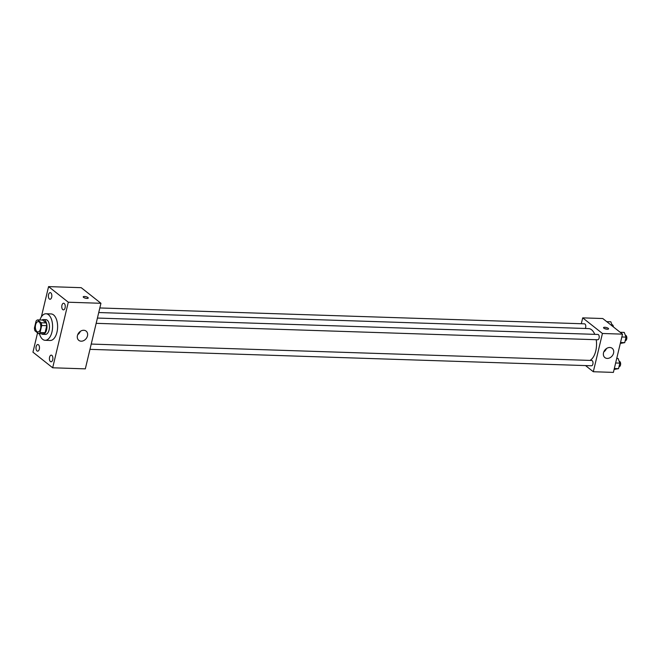 <?xml version="1.0" encoding="UTF-8"?>
<svg xmlns="http://www.w3.org/2000/svg" width="659" height="659" viewBox="0 0 659 659"><rect width="100%" height="100%" fill="white"/><g stroke="black" fill="none" stroke-linecap="round" stroke-linejoin="round"><path stroke-width="0.99" d="M36.929 331.568A5.165 2.71 91.9 0 1 35.438 325.752A5.165 2.71 91.9 0 1 38.238 321.625A5.165 2.71 91.9 0 1 40.784 326.872A5.165 2.71 91.9 0 1 37.901 331.947A5.165 2.71 91.9 0 1 36.929 331.568M40.051 332.523L41.723 325.513A7.018 3.682 91.9 0 0 41.179 322.753L37.563 319.895A7.018 3.682 91.9 0 0 36.088 321.048L34.416 328.058A7.018 3.682 91.9 0 0 34.96 330.818L38.576 333.685A7.018 3.682 91.9 0 0 40.051 332.523L45.076 332.688L46.748 325.678L41.723 325.513M45.076 332.688A7.018 3.682 91.9 0 1 43.601 333.849L38.576 333.685M46.748 325.678A7.018 3.682 91.9 0 0 46.204 322.918L42.588 320.06L37.563 319.895M41.459 333.775A7.381 3.872 -88.1 0 0 42.851 334.327A7.381 3.872 -88.1 0 0 46.962 327.078A7.381 3.872 -88.1 0 0 43.337 319.574A7.381 3.872 -88.1 0 0 41.904 320.035M43.337 319.574L45.842 319.656A7.381 3.872 91.9 0 1 49.474 327.161A7.381 3.872 91.9 0 1 45.364 334.41L42.851 334.327M46.204 322.918L41.179 322.753M39.861 319.969A13.287 6.977 91.9 0 1 46.039 313.758A13.287 6.977 91.9 0 1 52.572 327.259A13.287 6.977 91.9 0 1 45.166 340.308A13.287 6.977 91.9 0 1 42.67 339.327A13.287 6.977 91.9 0 1 39.408 333.709M46.039 313.758L51.064 313.923A13.287 6.977 91.9 0 1 57.597 327.424A13.287 6.977 91.9 0 1 50.191 340.472L45.166 340.308M65.101 307.802A3.32 1.746 91.9 0 1 63.404 309.87A3.32 1.746 91.9 0 1 61.773 306.493A3.32 1.746 91.9 0 1 63.626 303.239A3.32 1.746 91.9 0 1 65.101 307.802M52.736 359.715A3.32 1.746 91.9 0 1 51.04 361.783A3.32 1.746 91.9 0 1 49.409 358.405A3.32 1.746 91.9 0 1 51.262 355.143A3.32 1.746 91.9 0 1 52.736 359.715M39.318 349.097A3.32 1.746 91.9 0 1 37.629 351.165A3.32 1.746 91.9 0 1 35.99 347.787A3.32 1.746 91.9 0 1 37.843 344.525A3.32 1.746 91.9 0 1 39.318 349.097M51.682 297.184A3.32 1.746 91.9 0 1 49.993 299.252A3.32 1.746 91.9 0 1 48.362 295.875A3.32 1.746 91.9 0 1 50.208 292.621A3.32 1.746 91.9 0 1 51.682 297.184M37.547 332.869L32.95 352.178L52.679 367.788L68.297 302.217L48.568 286.607L41.369 316.847M52.679 367.788L85.324 368.859L100.942 303.288L68.297 302.217M87.482 335.892A5.906 4.687 -51.6 0 1 83.825 340.546A5.906 4.687 -51.6 0 1 78.8 340.357A5.906 4.687 -51.6 0 1 78.792 332.82A5.906 4.687 -51.6 0 1 86.123 331.098A5.906 4.687 -51.6 0 1 87.482 335.892M80.332 331.362A5.906 4.687 -51.6 0 1 77.729 334.657M100.942 303.288L81.214 287.678L48.568 286.607M83.536 297.374A2.587 0.799 -166.6 0 1 83.223 296.847A2.587 0.799 -166.6 0 1 85.925 296.674A2.587 0.799 -166.6 0 1 88.248 298.041A2.587 0.799 -166.6 0 1 86.288 298.362A2.587 0.799 -166.6 0 1 83.536 297.374M83.223 296.847A2.587 0.799 -166.6 0 1 85.925 296.674A2.587 0.799 -166.6 0 1 88.248 298.041M98.743 312.531L588.536 328.577A16.236 8.526 91.9 0 1 594.78 334.352M596.23 339.714A16.236 8.526 91.9 0 1 589.986 360.407M89.97 349.344L591.535 365.778A2.661 1.392 -88.1 0 0 592.976 363.653A2.661 1.392 -88.1 0 0 592.202 360.662A2.661 1.392 -88.1 0 0 591.708 360.465L91.23 344.064M99.83 307.959L584.484 323.833A2.661 1.392 91.9 0 1 585.727 325.562A2.661 1.392 91.9 0 1 585.283 328.47M97.425 318.058L597.902 334.451A2.661 1.392 91.9 0 1 599.212 337.153A2.661 1.392 91.9 0 1 597.729 339.764L96.173 323.33M585.538 365.58L593.314 371.734L602.433 333.487L582.704 317.869L581.304 323.734M593.314 371.734L613.405 372.393L622.516 334.146L602.787 318.528L582.704 317.869M622.516 334.146L602.433 333.487M607.244 358.422A5.906 4.687 -51.6 0 1 604.88 357.59A5.906 4.687 -51.6 0 1 604.871 350.053A5.906 4.687 -51.6 0 1 612.211 348.331A5.906 4.687 -51.6 0 1 613.051 354.55A5.906 4.687 -51.6 0 1 607.244 358.422M603.858 328.19A2.587 0.799 -166.6 0 1 603.545 327.663A2.587 0.799 -166.6 0 1 606.239 327.482A2.587 0.799 -166.6 0 1 608.57 328.857A2.587 0.799 -166.6 0 1 606.601 329.171A2.587 0.799 -166.6 0 1 603.858 328.19M604.74 328.676A2.587 0.799 -166.6 0 1 607.038 329.22M606.42 348.595A5.906 4.687 -51.6 0 1 603.809 351.89M614.114 369.419L618.537 368.653L619.855 363.134L618.043 358.422L616.742 358.381M618.537 368.653L614.328 368.513M619.855 363.134L615.646 362.994M619.172 361.363L619.328 361.371A2.661 1.392 91.9 0 1 620.638 364.073A2.661 1.392 91.9 0 1 619.155 366.676L619.007 366.676M620.308 343.413L624.732 342.647L626.05 337.12L624.238 332.408L620.16 332.276M624.732 342.647L620.531 342.507M626.05 337.12L621.841 336.988M625.375 335.357L625.523 335.357A2.661 1.392 91.9 0 1 626.833 338.059A2.661 1.392 91.9 0 1 625.35 340.67L625.21 340.662M612.532 326.246L610.827 321.79L606.741 321.658M611.956 324.739L612.112 324.739A2.661 1.392 91.9 0 1 613.405 326.93"/></g></svg>
